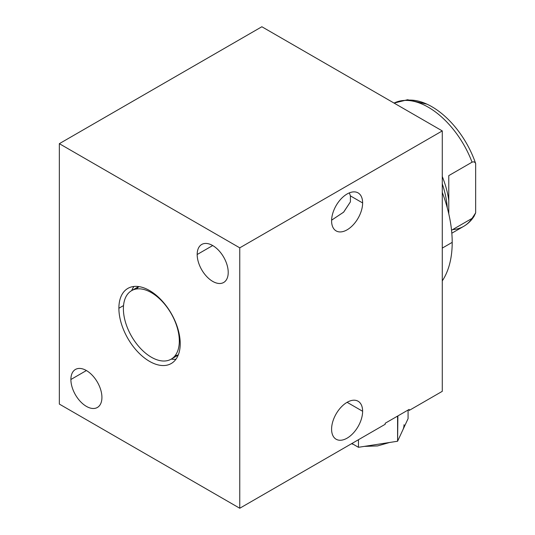 <?xml version="1.0" encoding="UTF-8"?>
<svg xmlns="http://www.w3.org/2000/svg" width="535" height="535" viewBox="0 0 535 535"><rect width="100%" height="100%" fill="white"/><g stroke="black" fill="none" stroke-linecap="round" stroke-linejoin="round"><path stroke-width="0.8" d="M239.76 508.25L385.193 424.282L385.193 423.245L396.462 416.738L385.193 423.245L385.193 424.282L385.193 423.245L409.155 409.409L409.155 410.452L442.278 391.326L442.278 130.914L442.278 391.326L409.155 410.452L442.278 391.326L442.278 130.914L261.862 26.75L59.345 143.674L59.345 404.085L239.76 508.25L239.76 247.839L59.345 143.674L239.76 247.839L442.278 130.914L261.862 26.75L59.345 143.674L261.862 26.75L442.278 130.914L239.76 247.839L239.76 508.25L59.345 404.085L59.345 143.674L59.345 404.085L239.76 508.25L385.193 424.282L239.76 508.25L239.76 247.839L59.345 143.674M197.181 254.506A21.942 12.666 60 0 1 212.696 245.545A21.942 12.666 60 0 1 228.218 272.422A21.942 12.666 60 0 1 212.696 281.377A21.942 12.666 60 0 1 197.181 254.506L212.696 245.545L197.181 254.506A21.942 12.666 -120 0 0 206.757 276.588A21.942 12.666 -120 0 0 223.67 282.467A21.942 12.666 -120 0 0 228.218 272.422A21.942 12.666 -120 0 0 218.634 250.34A21.942 12.666 -120 0 0 201.728 244.455A21.942 12.666 -120 0 0 197.181 254.506L212.696 245.545M70.887 379.502A21.942 12.666 60 0 1 86.402 370.541A21.942 12.666 60 0 1 101.924 397.418A21.942 12.666 60 0 1 86.402 406.379A21.942 12.666 60 0 1 70.887 379.502L86.402 370.541L70.887 379.502A21.942 12.666 -120 0 0 80.464 401.584A21.942 12.666 -120 0 0 97.377 407.463A21.942 12.666 -120 0 0 101.924 397.418A21.942 12.666 -120 0 0 92.341 375.336A21.942 12.666 -120 0 0 75.435 369.458A21.942 12.666 -120 0 0 70.887 379.502L86.402 370.541M118.884 308.254A43.375 25.045 60 0 1 149.553 290.545A43.375 25.045 60 0 1 180.221 343.671A43.375 25.045 60 0 1 149.553 361.379A43.375 25.045 60 0 1 118.884 308.254L123.538 305.565L118.884 308.254A43.375 25.045 -120 0 0 137.816 351.903A43.375 25.045 -120 0 0 171.24 363.526A43.375 25.045 -120 0 0 180.221 343.671A43.375 25.045 -120 0 0 161.289 300.021A43.375 25.045 -120 0 0 127.865 288.398A43.375 25.045 -120 0 0 118.884 308.254A43.375 25.045 60 0 1 164.887 304.147A43.375 25.045 60 0 1 164.887 365.485A43.375 25.045 60 0 1 118.884 308.254L123.538 305.565M331.593 429.19A21.942 12.666 -60 0 1 347.108 402.313A21.942 12.666 -60 0 1 362.623 411.275A21.942 12.666 -60 0 1 347.108 438.152A21.942 12.666 -60 0 1 331.593 429.19A21.942 12.666 120 0 0 336.14 439.235A21.942 12.666 120 0 0 353.046 433.357A21.942 12.666 120 0 0 362.623 411.275A21.942 12.666 120 0 0 358.082 401.23A21.942 12.666 120 0 0 341.169 407.108A21.942 12.666 120 0 0 331.593 429.19A21.942 12.666 -60 0 1 354.865 400.233A21.942 12.666 -60 0 1 354.865 431.27A21.942 12.666 -60 0 1 331.593 429.19M331.593 220.861A21.942 12.666 -60 0 1 347.108 193.984A21.942 12.666 -60 0 1 362.623 202.946A21.942 12.666 -60 0 1 347.108 229.816A21.942 12.666 -60 0 1 331.593 220.861A21.942 12.666 120 0 0 336.14 230.906A21.942 12.666 120 0 0 353.046 225.028A21.942 12.666 120 0 0 362.623 202.946A21.942 12.666 120 0 0 358.082 192.894A21.942 12.666 120 0 0 341.169 198.779A21.942 12.666 120 0 0 331.593 220.861A21.942 12.666 -60 0 1 354.865 191.904A21.942 12.666 -60 0 1 354.865 222.941A21.942 12.666 -60 0 1 331.593 220.861M331.927 219.965L343.684 212.114L350.412 201.869L350.412 195.89L362.623 202.946L350.412 195.89L350.412 201.869L343.55 212.234L331.606 220.152L343.55 212.234L350.412 201.869L350.412 195.89L349.362 192.874M347.108 402.313L362.623 411.275M397.886 415.916L409.155 409.409L397.886 415.916L397.585 416.564L397.585 441.241L408.071 418.651L408.071 410.037L408.071 418.651L397.585 441.241L397.585 416.564L396.462 416.738L397.886 415.916L397.585 416.564L396.462 416.738L397.886 415.916L397.585 441.241L378.024 444.271L397.585 441.241L402.828 429.946A35.083 20.256 0 0 0 404.025 424.703M409.155 410.452L409.155 409.409L409.155 410.452M131.697 290.605A43.375 25.045 60 0 1 133.964 286.459A43.375 25.045 60 0 0 131.697 290.605A43.375 25.045 60 0 1 133.964 286.459M175.968 359.212A43.375 25.045 60 0 1 171.24 359.105A43.375 25.045 60 0 0 175.968 359.212A43.375 25.045 60 0 1 171.24 359.105M138.933 286.606A39.55 22.831 -120 0 0 136.612 288.967A39.55 22.831 -120 0 1 138.933 286.606M175.119 355.661A39.55 22.831 -120 0 0 178.322 354.839A39.55 22.831 -120 0 1 175.119 355.661M442.278 192.399A111.628 64.447 60 0 1 452.202 242.368A111.628 64.447 60 0 0 442.278 192.399A111.628 64.447 60 0 1 452.202 242.368A111.628 64.447 60 0 1 442.278 280.882A111.628 64.447 60 0 0 452.202 242.368L442.278 248.1L452.202 242.368A111.628 64.447 60 0 1 442.278 280.882M475.655 163.536C474.899 161.938 473.696 161.49 472.051 162.185A70.807 40.881 -120 0 0 394.068 103.081L407.596 99.737L427.01 104.185A68.854 39.75 60 0 1 475.655 163.536A68.854 39.75 60 0 0 405.958 100.393A68.854 39.75 60 0 1 475.655 163.536L475.655 212.87L472.051 218.394A70.807 40.881 60 0 1 463.698 226.345A70.807 40.881 -120 0 0 472.051 218.394L474.03 216.354L475.655 212.87L475.655 163.536C474.899 161.938 473.696 161.49 472.051 162.185L448.778 175.62L448.778 200.411A70.807 40.881 -120 0 0 442.278 176.53A70.807 40.881 60 0 1 448.778 200.411L448.778 175.62L472.051 162.185A70.807 40.881 -120 0 0 394.068 103.081A70.807 40.881 60 0 1 472.051 162.185C473.696 161.49 474.899 161.938 475.655 163.536L475.655 212.87L472.051 218.394L451.547 230.231M442.278 183.873A71.697 41.396 60 0 1 447.26 207.774A71.697 41.396 -120 0 0 442.278 183.873A71.697 41.396 60 0 1 447.26 207.774M358.457 439.723L358.457 447.293L378.024 444.271L358.457 447.293L358.457 439.723L358.457 447.293L351.896 443.508L358.457 447.293L397.585 441.241M179.319 341.062A39.55 22.831 -120 0 0 151.358 292.632A39.55 22.831 -120 0 0 123.391 308.775A39.55 22.831 -120 0 0 151.358 357.213A39.55 22.831 -120 0 0 179.319 341.062A39.55 22.831 -120 0 0 162.058 301.265A39.55 22.831 -120 0 0 131.583 290.672A39.55 22.831 -120 0 0 123.391 308.775A39.55 22.831 -120 0 0 140.651 348.573A39.55 22.831 -120 0 0 171.126 359.172A39.55 22.831 -120 0 0 179.319 341.062L180.114 340.608L179.319 341.062A39.55 22.831 -120 0 0 137.375 288.88A39.55 22.831 -120 0 0 137.375 344.814A39.55 22.831 -120 0 0 179.319 341.062L180.114 340.608M228.218 272.422A21.942 12.666 -120 0 0 204.938 243.465A21.942 12.666 -120 0 0 204.938 274.502A21.942 12.666 -120 0 0 228.218 272.422M101.924 397.418A21.942 12.666 -120 0 0 78.645 368.468A21.942 12.666 -120 0 0 78.645 399.498A21.942 12.666 -120 0 0 101.924 397.418M442.278 130.914L239.76 247.839M362.623 202.946L350.412 195.89M442.278 248.1L452.202 242.368M448.778 213.826L448.778 175.62L472.051 162.185M402.828 429.946L408.071 418.651L408.071 410.037M351.896 443.508L358.457 447.293M397.585 416.564L396.462 416.738M442.278 176.53A70.807 40.881 60 0 1 448.778 200.411M452.637 229.602A70.807 40.881 -120 0 0 472.051 218.394M332.041 219.898L332.663 219.544M451.821 233.207L463.698 226.345C467.918 223.884 471.382 220.514 474.09 216.254M351.482 443.749L353.388 444.371M364.308 446.391L377.583 445.922L389.62 442.472M401.21 433.437L403.53 428.428M138.685 286.566L131.583 290.672M178.235 355.066L171.126 359.172"/></g></svg>

